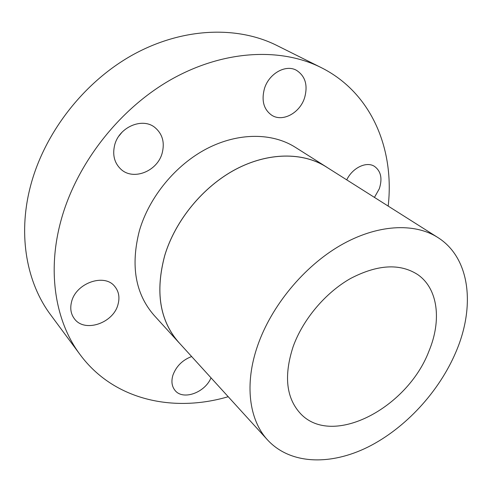 <?xml version="1.0" encoding="UTF-8"?>
<svg xmlns="http://www.w3.org/2000/svg" width="492" height="492" viewBox="0 0 492 492"><rect width="100%" height="100%" fill="white"/><g stroke="black" fill="none" stroke-linecap="round" stroke-linejoin="round"><path stroke-width="0.74" d="M374.443 197.397L379.295 188.793C382.585 178.547 380.943 171.05 374.369 166.302C366.368 161.124 352.426 167.858 346.737 179.863M304.591 97.779C308.053 85.227 305.329 76.063 296.412 70.276C285.649 64.108 268.829 73.64 264.419 88.683C261.289 100.694 263.749 109.556 271.805 115.276C282.654 122.348 299.911 112.975 304.591 97.779M162.2 152.981C164.869 142.391 162.44 133.898 154.912 127.502C142.446 117.078 118.972 127.09 114.654 145.134C112.33 154.986 114.396 163 120.847 169.18C133.283 181.05 157.551 171.234 162.2 152.981M118.012 304.431C119.937 297.346 118.806 291.295 114.624 286.282C104.372 273.115 75.909 283.005 71.58 301.793C69.913 308.336 70.842 313.982 74.366 318.718C84.476 333.078 113.437 323.195 118.012 304.431M191.64 356.534C182.47 360.046 176.234 366.257 172.926 375.168C171.111 381.288 171.806 386.349 174.998 390.365C182.876 400.679 204.943 392.739 211.025 377.831M228.208 396.712C173.516 412.849 113.88 400.279 80.135 354.677C55.879 322.365 46.968 273.275 60.571 222.113C75.522 165.103 118.529 109.396 171.013 79.587C223.608 49.846 280.772 47.324 321.11 67.558C371.866 92.877 394.596 149.433 388.188 206.093M80.135 354.677L50.651 314.849C26.962 283.257 17.841 236.24 30.037 187.938C43.444 134.101 83.4 82.207 132.938 54.766C182.587 27.398 237.353 25.676 276.768 45.43L321.11 67.558M180.22 343.988L178.707 342.389C159.709 320.655 155.066 291.633 164.777 255.323C175.386 220.268 203.067 186.653 235.6 169.365C268.189 152.126 302.869 152.04 326.104 166.77L327.943 167.975M178.707 342.389L154.119 315.372C135.349 293.896 130.441 265.668 139.402 230.68C149.242 196.917 175.626 164.857 207.009 148.578C238.448 132.354 272.254 132.68 295.231 147.237L326.104 166.77M455.992 351.841C439.116 391.718 405.426 428.292 367.93 447.062C330.519 465.604 290.483 464.676 267.673 440.069C249.124 420.137 244.161 384.147 257.679 345.525C271.356 305.975 303.792 266.664 340.267 245.49C376.804 224.358 414.123 222.445 437.732 237.439C470.346 257.87 475.432 306.541 455.992 351.841M267.673 440.069L178.737 342.364C159.746 320.636 155.103 291.627 164.808 255.33C175.416 220.287 203.091 186.677 235.613 169.396C268.189 152.163 302.863 152.077 326.085 166.8L437.732 237.439M293.134 346.651C302.924 319.406 325.44 292.691 350.593 278.466C377.493 264.475 399.83 263.159 417.61 274.518C438.151 288.546 441.773 320.421 429.006 350.981C407.653 407.776 332.703 447.726 300.698 413.815C286.196 398.249 283.675 375.857 293.134 346.651M118.886 136.081L122.127 132.114"/></g></svg>
